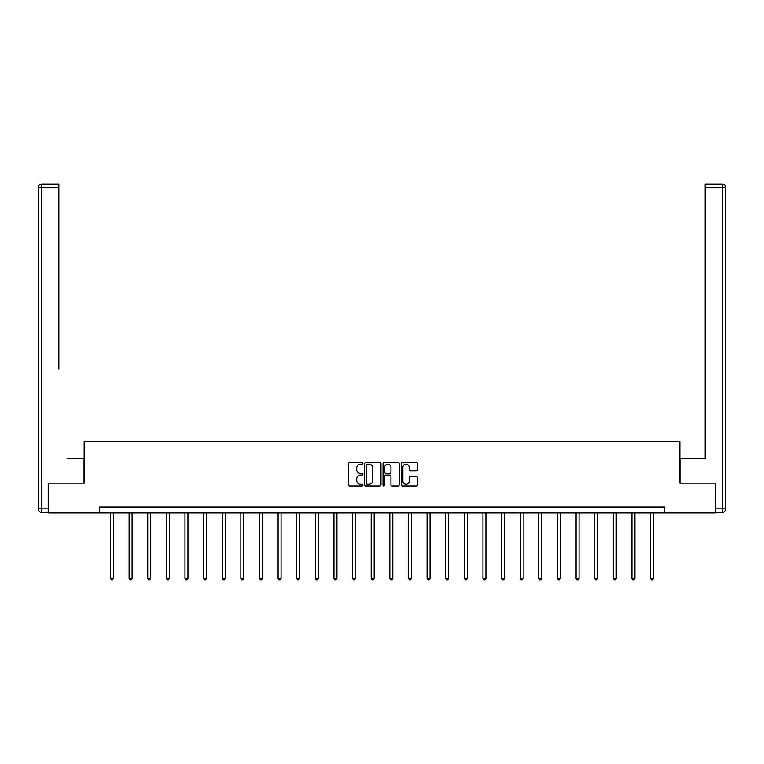<?xml version="1.0" encoding="UTF-8"?>
<svg xmlns="http://www.w3.org/2000/svg" width="764" height="764" viewBox="0 0 764 764"><rect width="100%" height="100%" fill="white"/><g stroke="black" fill="none" stroke-linecap="round" stroke-linejoin="round"><path stroke-width="1.15" d="M362.9 463.309A0.821 0.821 0 0 0 362.079 462.487L349.635 462.487A1.175 1.175 0 0 0 348.46 463.662L348.46 484.748A1.175 1.175 0 0 0 349.635 485.923L362.079 485.923A0.821 0.821 0 0 0 362.9 485.102A0.821 0.821 0 0 0 362.079 484.281L360.465 484.281A3.753 3.753 0 0 1 356.721 480.537L356.721 478.78A3.753 3.753 0 0 1 360.465 475.027L362.079 475.027A0.821 0.821 0 0 0 362.9 474.205A0.821 0.821 0 0 0 362.079 473.384L360.465 473.384A3.753 3.753 0 0 1 356.721 469.631L356.721 467.874A3.753 3.753 0 0 1 360.465 464.13L362.079 464.13A0.821 0.821 0 0 0 362.9 463.309M416.246 470.748A1.175 1.175 0 0 0 417.411 469.573L417.411 463.662A1.175 1.175 0 0 0 416.246 462.487L402.418 462.487A1.175 1.175 0 0 0 401.243 463.662L401.243 484.748A1.175 1.175 0 0 0 402.418 485.923L416.246 485.923A1.175 1.175 0 0 0 417.411 484.748L417.411 477.605A1.175 1.175 0 0 0 416.246 476.43L410.325 476.43A1.175 1.175 0 0 0 409.151 477.605L409.151 481.148A3.132 3.132 0 0 1 406.018 484.281A3.132 3.132 0 0 1 402.886 481.148L402.886 467.262A3.132 3.132 0 0 1 406.018 464.13A3.132 3.132 0 0 1 409.151 467.262L409.151 469.573A1.175 1.175 0 0 0 410.325 470.748L416.246 470.748M58.857 184.124L41.781 184.124L58.857 184.124L51.207 184.124L58.857 184.124L58.857 187.705L41.781 187.705L41.781 508.824L48.227 508.824L48.227 483.154L84.164 483.154L84.164 441.372L679.845 441.372L679.845 483.154L715.41 483.154L715.41 512.997L664.68 512.997L664.68 507.029L99.32 507.029L99.32 512.997L664.68 512.997M48.59 483.154L48.59 512.997L99.32 512.997M380.978 463.662A1.175 1.175 0 0 0 379.803 462.487L365.975 462.487A1.175 1.175 0 0 0 364.8 463.662L364.8 484.748A1.175 1.175 0 0 0 365.975 485.923L379.803 485.923A1.175 1.175 0 0 0 380.978 484.748L380.978 463.662M384.197 462.487L398.025 462.487A1.175 1.175 0 0 1 399.2 463.662L399.2 484.748A1.175 1.175 0 0 1 398.025 485.923L392.104 485.923A1.175 1.175 0 0 1 390.939 484.748L390.939 476.201A1.175 1.175 0 0 0 389.764 475.027L385.839 475.027A1.175 1.175 0 0 0 384.664 476.201L384.664 485.102A0.821 0.821 0 0 1 383.843 485.923A0.821 0.821 0 0 1 383.022 485.102L383.022 463.662A1.175 1.175 0 0 1 384.197 462.487M367.264 464.13A0.821 0.821 0 0 0 366.443 464.951L366.443 483.459A0.821 0.821 0 0 0 367.264 484.281L368.964 484.281A3.753 3.753 0 0 0 372.717 480.537L372.717 467.874A3.753 3.753 0 0 0 368.964 464.13L367.264 464.13M390.939 467.32A3.132 3.132 0 0 0 387.797 464.187A3.132 3.132 0 0 0 384.664 467.32L384.664 472.209A1.175 1.175 0 0 0 385.839 473.384L389.764 473.384A1.175 1.175 0 0 0 390.939 472.209L390.939 467.32M110.484 512.997L110.484 578.319L113.464 578.319L113.464 512.997M113.464 578.319L112.566 579.876L111.372 579.876L110.484 578.319M84.04 483.154L84.04 458.686L67.089 458.686M58.857 187.705L58.857 369.155M38.2 508.824L41.781 508.824L41.781 512.405L48.227 512.405L41.781 512.405A3.581 3.581 0 0 1 38.2 508.824L38.2 187.705A3.581 3.581 0 0 1 41.781 184.124A3.581 3.581 0 0 0 38.2 187.705A3.581 3.581 0 0 1 41.781 184.124A3.581 3.581 0 0 0 38.2 187.705L41.781 187.705L41.781 184.124M48.227 508.824L48.227 512.405M696.911 458.686L705.153 458.686L705.153 184.124L722.219 184.124L705.153 184.124M679.96 483.154L679.96 458.686L705.153 458.686L705.153 369.155M715.772 508.824L722.219 508.824L722.219 512.405A3.581 3.581 0 0 0 725.8 508.824L725.8 187.705L725.8 508.824A3.581 3.581 0 0 1 722.219 512.405L715.772 512.405L715.41 483.154M722.219 184.124A3.581 3.581 0 0 1 725.8 187.705A3.581 3.581 0 0 0 722.219 184.124L722.219 187.705L705.153 187.705M129.106 512.997L129.106 578.319L132.086 578.319L132.086 512.997M132.086 578.319L131.188 579.876L129.995 579.876L129.106 578.319M147.729 512.997L147.729 578.319L150.709 578.319L150.709 512.997M150.709 578.319L149.811 579.876L148.617 579.876L147.729 578.319M166.351 512.997L166.351 578.319L169.331 578.319L169.331 512.997M169.331 578.319L168.433 579.876L167.24 579.876L166.351 578.319M184.974 512.997L184.974 578.319L187.954 578.319L187.954 512.997M187.954 578.319L187.056 579.876L185.862 579.876L184.974 578.319M203.596 512.997L203.596 578.319L206.576 578.319L206.576 512.997M206.576 578.319L205.678 579.876L204.485 579.876L203.596 578.319M222.219 512.997L222.219 578.319L225.199 578.319L225.199 512.997M225.199 578.319L224.301 579.876L223.107 579.876L222.219 578.319M240.841 512.997L240.841 578.319L243.821 578.319L243.821 512.997M243.821 578.319L242.923 579.876L241.73 579.876L240.841 578.319M259.464 512.997L259.464 578.319L262.444 578.319L262.444 512.997M262.444 578.319L261.546 579.876L260.352 579.876L259.464 578.319M278.086 512.997L278.086 578.319L281.066 578.319L281.066 512.997M281.066 578.319L280.168 579.876L278.975 579.876L278.086 578.319M296.709 512.997L296.709 578.319L299.689 578.319L299.689 512.997M299.689 578.319L298.791 579.876L297.597 579.876L296.709 578.319M315.331 512.997L315.331 578.319L318.311 578.319L318.311 512.997M318.311 578.319L317.413 579.876L316.22 579.876L315.331 578.319M333.954 512.997L333.954 578.319L336.934 578.319L336.934 512.997M336.934 578.319L336.036 579.876L334.842 579.876L333.954 578.319M352.576 512.997L352.576 578.319L355.556 578.319L355.556 512.997M355.556 578.319L354.658 579.876L353.465 579.876L352.576 578.319M371.199 512.997L371.199 578.319L374.179 578.319L374.179 512.997M374.179 578.319L373.281 579.876L372.087 579.876L371.199 578.319M389.821 512.997L389.821 578.319L392.801 578.319L392.801 512.997M392.801 578.319L391.903 579.876L390.71 579.876L389.821 578.319M408.444 512.997L408.444 578.319L411.424 578.319L411.424 512.997M411.424 578.319L410.526 579.876L409.332 579.876L408.444 578.319M427.066 512.997L427.066 578.319L430.046 578.319L430.046 512.997M430.046 578.319L429.148 579.876L427.955 579.876L427.066 578.319M445.689 512.997L445.689 578.319L448.669 578.319L448.669 512.997M448.669 578.319L447.771 579.876L446.577 579.876L445.689 578.319M464.311 512.997L464.311 578.319L467.291 578.319L467.291 512.997M467.291 578.319L466.393 579.876L465.2 579.876L464.311 578.319M482.934 512.997L482.934 578.319L485.914 578.319L485.914 512.997M485.914 578.319L485.016 579.876L483.822 579.876L482.934 578.319M501.556 512.997L501.556 578.319L504.536 578.319L504.536 512.997M504.536 578.319L503.638 579.876L502.445 579.876L501.556 578.319M520.179 512.997L520.179 578.319L523.159 578.319L523.159 512.997M523.159 578.319L522.261 579.876L521.067 579.876L520.179 578.319M538.801 512.997L538.801 578.319L541.781 578.319L541.781 512.997M541.781 578.319L540.883 579.876L539.69 579.876L538.801 578.319M557.424 512.997L557.424 578.319L560.404 578.319L560.404 512.997M560.404 578.319L559.506 579.876L558.312 579.876L557.424 578.319M576.046 512.997L576.046 578.319L579.026 578.319L579.026 512.997M579.026 578.319L578.128 579.876L576.935 579.876L576.046 578.319M594.669 512.997L594.669 578.319L597.649 578.319L597.649 512.997M597.649 578.319L596.751 579.876L595.557 579.876L594.669 578.319M613.291 512.997L613.291 578.319L616.271 578.319L616.271 512.997M616.271 578.319L615.373 579.876L614.18 579.876L613.291 578.319M631.914 512.997L631.914 578.319L634.894 578.319L634.894 512.997M634.894 578.319L633.996 579.876L632.802 579.876L631.914 578.319M650.536 512.997L650.536 578.319L653.516 578.319L653.516 512.997M653.516 578.319L652.618 579.876L651.425 579.876L650.536 578.319M725.8 508.824L722.219 508.824L722.219 187.705L725.8 187.705"/></g></svg>

